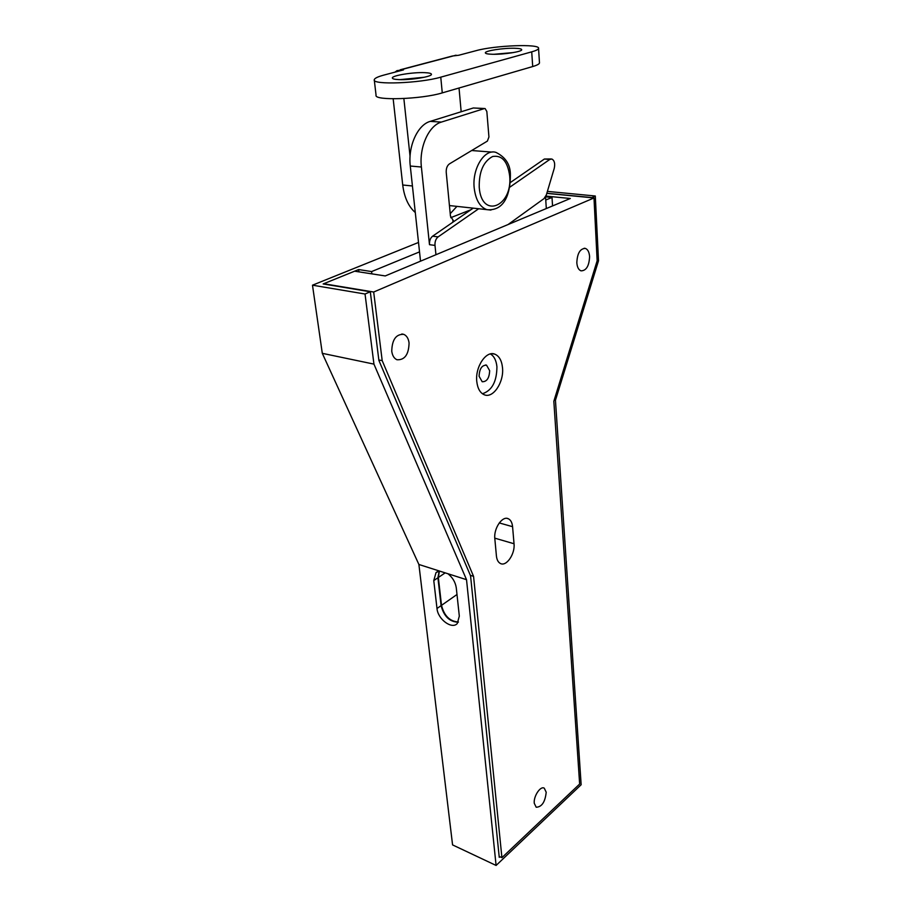<?xml version="1.0" encoding="UTF-8"?>
<svg xmlns="http://www.w3.org/2000/svg" width="911" height="911" viewBox="0 0 911 911"><rect width="100%" height="100%" fill="white"/><g stroke="black" fill="none" stroke-linecap="round" stroke-linejoin="round"><path stroke-width="1.37" d="M499.923 856.727L499.251 857.365L470.566 575.832L378.896 360.437L370.299 291.771L365.038 294.014L373.943 364.115L466.523 579.681L496.096 865.45L581.15 784.735L555.448 400.271L598.516 260.762L595.293 196.002L591.672 197.733M482.431 393.746C491.951 390.625 496.791 381.629 496.928 366.78C496.279 360.426 494.104 356.144 490.391 353.946M479.095 376.289L482.192 381.743C486.827 381.834 489.321 378.145 489.651 370.663L486.531 365.163C481.896 365.095 479.425 368.796 479.095 376.289M439.341 571.003L447.95 573.748C452.676 577.551 455.454 582.277 456.286 587.914L459.315 616.109L457.276 623.545C451.856 629.717 437.792 619.195 436.995 608.502L433.773 580.58L436.016 572.609L439.341 571.003L418.889 564.478L452.573 844.907L496.096 865.45M552.556 205.932L552.009 197.448L545.757 200.021M419.527 251.88L371.608 271.569L371.893 273.869M358.923 271.854L358.627 269.565L371.608 271.569M546.315 208.539L545.541 196.81L552.009 197.448M546.816 193.291L591.66 197.539M358.627 269.565L323.154 283.947L370.299 291.771M447.95 573.748L466.523 579.681M418.513 242.451L312.484 285.189L322.3 353.331L373.943 364.115M322.3 353.331L418.889 564.478M312.484 285.189L365.038 294.014M547.386 191.39L595.293 196.002M439.17 571.038L437.918 577.768L441.095 605.633C443.908 616.36 449.635 621.894 458.279 622.224M400.18 69.794L452.368 56.015L458.768 55.252L476.157 50.652C494.798 45.379 540.246 43.637 538.549 48.397C538.378 49.456 536.101 50.606 531.717 51.847L440.765 77.162C420.153 83.311 371.984 85.11 374.262 79.781C374.501 78.3 377.735 76.729 383.952 75.066L403.493 69.885L397.037 70.625L394.975 72.14M492.35 54.261C487.727 54.125 485.392 53.647 485.335 52.815C484.982 50.8 503.441 47.941 514.476 48.26C519.224 48.385 521.639 48.875 521.718 49.729C522.174 51.711 503.384 54.637 492.35 54.261M398.938 79.61C394.588 79.416 392.379 78.87 392.334 77.97C391.878 75.556 412.979 72.106 424.594 72.652C429.092 72.834 431.381 73.381 431.45 74.303C432.042 76.683 410.554 80.214 398.938 79.61M456.923 206.387L450.216 213.698M415.291 212.536C408.481 206.558 404.279 197.38 402.719 185.001L412.432 185.981M539.471 62.654L539.483 62.916C539.323 64.043 537.069 65.25 532.707 66.549L442.268 92.888C421.782 99.288 373.829 100.893 376.061 95.245L374.296 80.088M461.171 111.757L459.03 88.003M393.165 98.798L402.719 185.001M403.858 98.547L410.064 156.35M399.906 79.644L424.367 77.241M493.956 54.284L513.405 52.565M439.421 571.026L438.339 577.494L441.505 605.348C444.204 615.882 449.84 621.427 458.415 621.985M496.415 555.926L494.821 538.674C493.557 528.437 502.36 515.546 508.315 518.746C510.741 519.93 512.164 522.584 512.574 526.683L514.032 543.753C515.216 553.877 506.448 566.779 500.481 563.522C498.192 562.372 496.837 559.832 496.415 555.926M373.681 292.021L382.199 360.654L473.561 576.356L501.915 857.661L579.647 784.029L553.831 401.273L597.149 260.774L593.995 197.96L373.681 292.021L323.69 283.731L354.63 271.193L385.239 275.942L570.32 198.496L545.905 196.081M593.995 197.96L546.794 193.36M501.915 857.661L499.148 856.374M473.561 576.356L470.361 575.342M382.199 360.654L378.839 359.959M576.822 262.732C577.278 253.326 580.125 248.555 585.363 248.407C587.834 249.386 589.246 252.131 589.599 256.617C589.132 265.989 586.274 270.738 581.024 270.852C578.587 269.884 577.187 267.174 576.822 262.732M534.267 803.274C533.402 796.282 540.508 785.612 544.266 788.186L546.201 792.217C545.177 801.987 541.84 806.998 536.192 807.237L534.267 803.274M391.753 351.259C392.049 339.655 396.046 334.018 403.744 334.348C406.682 335.612 408.458 338.493 409.073 342.969C408.743 354.55 404.723 360.141 397.002 359.765C394.144 358.501 392.39 355.677 391.753 351.259M476.783 381.527C475.018 366.939 486.189 350.257 494.878 354.185C499.205 356.064 501.756 360.574 502.508 367.725C504.113 382.21 493.09 398.767 484.265 394.759C480.097 392.914 477.603 388.496 476.783 381.527M484.595 108.511L473.321 107.976L430.208 121.379C417.58 124.807 407.855 146.409 410.28 166.03L420.529 261.172M470.941 209.724L450.729 217.683M453.906 221.487L450.455 216.101L446.231 172.395C446.048 168.444 447.119 165.597 449.453 163.878L487.385 141.091L488.934 136.969L486.838 111.484L485.096 108.546L484.367 108.568L441.368 122.085C428.774 125.536 419.026 147.286 421.394 167.02L429.491 244.683C429.286 240.891 430.322 238.056 432.611 236.188L473.196 208.175M509.693 187.256L549.777 159.459L551.838 159.015C554.446 160.438 555.243 163.547 554.252 168.33L546.349 194.886L544.026 198.598L508.019 224.573M435.948 254.727L434.991 245.412C434.786 241.62 435.834 238.773 438.111 236.894L478.662 208.767M510.331 182.542L544.391 159.026L551.041 158.958M433.773 580.58L437.918 577.768M436.995 608.502L441.095 605.633M456.069 55.184L400.76 69.794M440.765 77.162L442.268 92.888M531.717 51.847L532.707 66.549M509.659 175.823C507.621 161.327 501.938 154.893 492.6 156.51C483.411 161.475 478.947 171.746 479.232 187.324C481.532 219.597 512.939 206.66 509.659 175.823M474.187 187.894C472.035 168.558 484.561 148.47 496.005 152.41C505.799 157.318 510.593 164.948 510.376 175.299C510.354 192.232 505.366 211.295 486.873 209.678C479.846 207.036 475.61 199.771 474.187 187.894M490.949 210.077L449.43 205.567M438.339 577.494L445.183 572.871M441.505 605.348L456.992 594.496M514.032 543.753L494.787 538.15M512.574 526.683L499.251 522.925M452.778 220.986L454.361 221.168M473.321 107.976L484.367 108.568M430.208 121.379L441.368 122.085M410.28 166.03L421.394 167.02M429.491 244.683L434.991 245.412M432.611 236.188L438.111 236.894M544.391 159.026L549.777 159.459M437.667 571.504L436.016 572.609M486.531 365.163L485.54 364.969M539.483 62.916L538.549 48.397M471.682 150.52L492.031 152.103M507.028 518.393L508.315 518.746M584.167 248.259L585.363 248.407M401.842 333.984L403.744 334.348M492.441 353.719L494.878 354.185"/></g></svg>
